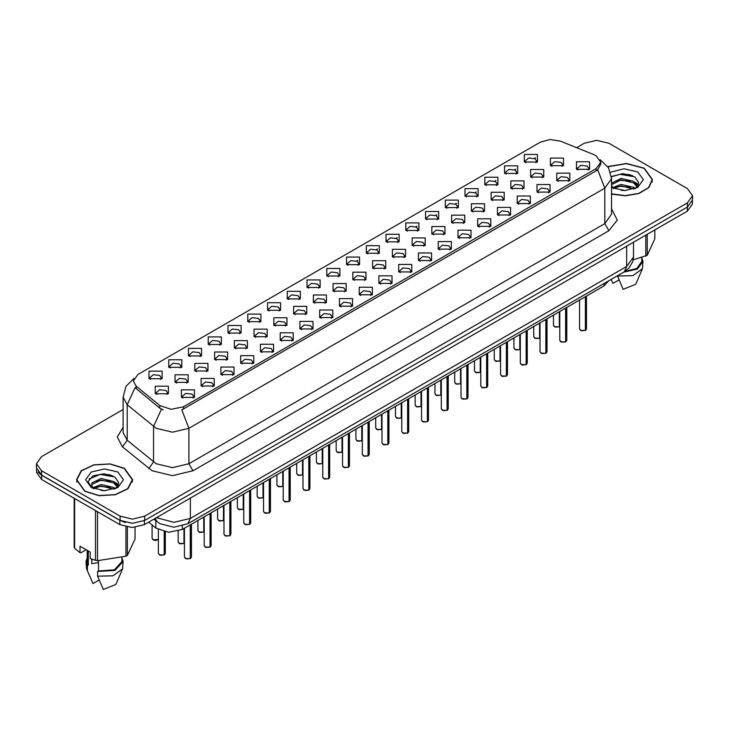 <?xml version="1.0" encoding="UTF-8"?>
<svg xmlns="http://www.w3.org/2000/svg" width="729" height="729" viewBox="0 0 729 729"><rect width="100%" height="100%" fill="white"/><g stroke="black" fill="none" stroke-linecap="round" stroke-linejoin="round"><path stroke-width="1.09" d="M326.765 276.054L326.765 268.5L339.869 268.5L339.869 276.054L326.765 276.054M338.347 276.765L339.103 275.115L337.409 272.746L331.103 272.026L327.531 275.115L328.287 276.765M307.018 287.463L307.018 279.9L320.113 279.9L320.113 287.463L307.018 287.463M318.591 288.174L319.357 286.515L317.662 284.155L311.347 283.426L307.775 286.515L308.531 288.174M287.262 298.872L287.262 291.308L300.357 291.308L300.357 298.872L287.262 298.872M298.844 299.573L299.601 297.924L297.906 295.564L291.591 294.835L288.019 297.924L288.784 299.573M227.995 333.08L227.995 325.517L241.099 325.517L241.099 333.08L227.995 333.08M239.577 333.791L240.333 332.142L238.638 329.772L232.332 329.052L228.76 332.142L229.517 333.791M208.239 344.489L208.239 336.926L221.343 336.926L221.343 344.489L208.239 344.489M219.821 345.2L220.577 343.541L218.882 341.181L212.576 340.452L209.004 343.541L209.761 345.2M188.492 355.898L188.492 348.334L201.587 348.334L201.587 355.898L188.492 355.898M200.065 356.599L200.83 354.95L199.135 352.581L192.821 351.861L189.248 354.95L190.005 356.599M168.736 367.298L168.736 359.734L181.831 359.734L181.831 367.298L168.736 367.298M180.309 368.008L181.074 366.35L179.38 363.99L173.065 363.27L169.493 366.35L170.258 368.008M267.507 310.272L267.507 302.708L280.601 302.708L280.601 310.272L267.507 310.272M279.089 310.982L279.845 309.324L278.15 306.964L271.844 306.244L268.263 309.324L269.028 310.982M247.751 321.68L247.751 314.117L260.854 314.117L260.854 321.68L247.751 321.68M259.333 322.391L260.089 320.733L258.394 318.373L252.088 317.644L248.516 320.733L249.272 322.391M346.521 264.654L346.521 257.091L359.625 257.091L359.625 264.654L346.521 264.654M358.103 265.365L358.859 263.707L357.164 261.346L350.859 260.618L347.286 263.707L348.043 265.365M366.277 253.245L366.277 245.682L379.381 245.682L379.381 253.245L366.277 253.245M377.859 253.956L378.615 252.307L376.92 249.938L370.614 249.218L367.042 252.307L367.799 253.956M386.033 241.846L386.033 234.282L399.127 234.282L399.127 241.846L386.033 241.846M397.615 242.547L398.371 240.898L396.676 238.538L390.37 237.809L386.789 240.898L387.555 242.547M405.789 230.437L405.789 222.874L418.883 222.874L418.883 230.437L405.789 230.437M417.371 231.148L418.127 229.489L416.432 227.129L410.117 226.4L406.545 229.489L407.311 231.148M425.545 219.028L425.545 211.474L438.639 211.474L438.639 219.028L425.545 219.028M437.118 219.739L437.883 218.089L436.188 215.72L429.873 215L426.301 218.089L427.057 219.739M445.291 207.628L445.291 200.065L458.395 200.065L458.395 207.628L445.291 207.628M456.873 208.339L457.63 206.681L455.935 204.32L449.629 203.591L446.057 206.681L446.813 208.339M465.047 196.219L465.047 188.656L478.151 188.656L478.151 196.219L465.047 196.219M476.629 196.93L477.386 195.281L475.691 192.912L469.385 192.192L465.813 195.281L466.569 196.93M484.803 184.82L484.803 177.256L497.907 177.256L497.907 184.82L484.803 184.82M496.385 185.53L497.142 183.872L495.447 181.512L489.141 180.783L485.569 183.872L486.325 185.53M504.559 173.411L504.559 165.847L517.654 165.847L517.654 173.411L504.559 173.411M516.141 174.122L516.897 172.463L515.203 170.103L508.897 169.383L505.315 172.463L506.081 174.122M524.315 162.011L524.315 154.448L537.41 154.448L537.41 162.011L524.315 162.011M535.897 162.713L536.653 161.063L534.958 158.694L528.643 157.974L525.071 161.063L525.837 162.713M148.98 378.706L148.98 371.143L162.075 371.143L162.075 378.706L148.98 378.706M160.562 379.417L161.319 377.759L159.624 375.399L153.318 374.67L149.737 377.759L150.502 379.417M352.854 279.717L352.854 272.154L365.958 272.154L365.958 279.717L352.854 279.717M364.436 280.419L365.193 278.77L363.498 276.409L357.192 275.68L353.62 278.77L354.376 280.419M333.098 291.117L333.098 283.554L346.202 283.554L346.202 291.117L333.098 291.117M344.68 291.828L345.437 290.169L343.742 287.809L337.436 287.089L333.864 290.169L334.62 291.828M313.352 302.526L313.352 294.963L326.446 294.963L326.446 302.526L313.352 302.526M324.924 303.237L325.69 301.578L323.986 299.218L317.68 298.489L314.108 301.578L314.864 303.237M293.596 313.926L293.596 306.362L306.69 306.362L306.69 313.926L293.596 313.926M305.169 314.636L305.934 312.987L304.239 310.618L297.924 309.898L294.352 312.987L295.108 314.636M234.328 348.143L234.328 340.58L247.432 340.58L247.432 348.143L234.328 348.143M245.91 348.854L246.666 347.195L244.971 344.835L238.665 344.115L235.093 347.195L235.85 348.854M254.084 336.743L254.084 329.18L267.178 329.18L267.178 336.743L254.084 336.743M265.666 337.445L266.422 335.796L264.727 333.426L258.421 332.706L254.84 335.796L255.606 337.445M175.069 382.361L175.069 374.797L188.164 374.797L188.164 382.361L175.069 382.361M186.642 383.071L187.408 381.413L185.713 379.053L179.398 378.324L175.826 381.413L176.582 383.071M194.825 370.952L194.825 363.388L207.92 363.388L207.92 370.952L194.825 370.952M206.398 371.662L207.164 370.013L205.46 367.644L199.154 366.924L195.582 370.013L196.338 371.662M214.572 359.552L214.572 351.989L227.676 351.989L227.676 359.552L214.572 359.552M226.154 360.263L226.91 358.604L225.215 356.244L218.91 355.515L215.337 358.604L216.094 360.263M273.84 325.334L273.84 317.771L286.934 317.771L286.934 325.334L273.84 325.334M285.422 326.045L286.178 324.387L284.483 322.027L278.168 321.298L274.596 324.387L275.362 326.045M372.61 268.308L372.61 260.745L385.705 260.745L385.705 268.308L372.61 268.308M384.192 269.019L384.948 267.361L383.254 265.001L376.948 264.272L373.366 267.361L374.132 269.019M392.366 256.9L392.366 249.345L405.461 249.345L405.461 256.9L392.366 256.9M403.948 257.61L404.704 255.961L403.009 253.592L396.694 252.872L393.122 255.961L393.888 257.61M412.122 245.5L412.122 237.936L425.217 237.936L425.217 245.5L412.122 245.5M423.695 246.211L424.46 244.552L422.765 242.192L416.45 241.463L412.878 244.552L413.635 246.211M431.878 234.091L431.878 226.528L444.972 226.528L444.972 234.091L431.878 234.091M443.451 234.802L444.216 233.152L442.512 230.783L436.206 230.063L432.634 233.152L433.391 234.802M451.625 222.691L451.625 215.128L464.728 215.128L464.728 222.691L451.625 222.691M463.207 223.393L463.963 221.744L462.268 219.383L455.962 218.654L452.39 221.744L453.146 223.393M471.381 211.282L471.381 203.719L484.484 203.719L484.484 211.282L471.381 211.282M482.962 211.993L483.719 210.335L482.024 207.975L475.718 207.255L472.146 210.335L472.902 211.993M491.136 199.883L491.136 192.319L504.231 192.319L504.231 199.883L491.136 199.883M502.718 200.584L503.475 198.935L501.78 196.566L495.474 195.846L491.902 198.935L492.658 200.584M510.892 188.474L510.892 180.91L523.987 180.91L523.987 188.474L510.892 188.474M522.474 189.185L523.231 187.526L521.536 185.166L515.221 184.437L511.649 187.526L512.414 189.185M530.648 177.065L530.648 169.502L543.743 169.502L543.743 177.065L530.648 177.065M542.221 177.776L542.987 176.126L541.292 173.757L534.977 173.037L531.405 176.126L532.161 177.776M550.404 165.665L550.404 158.102L563.499 158.102L563.499 165.665L550.404 165.665M561.977 166.376L562.742 164.718L561.038 162.357L554.733 161.628L551.16 164.718L551.917 166.376M155.313 393.769L155.313 386.206L168.408 386.206L168.408 393.769L155.313 393.769M166.895 394.471L167.652 392.822L165.957 390.452L159.642 389.733L156.07 392.822L156.835 394.471M201.149 386.015L201.149 378.451L214.253 378.451L214.253 386.015L201.149 386.015M212.731 386.725L213.488 385.067L211.793 382.707L205.487 381.987L201.915 385.067L202.671 386.725M220.905 374.615L220.905 367.052L234.009 367.052L234.009 374.615L220.905 374.615M232.487 375.317L233.244 373.667L231.549 371.298L225.243 370.578L221.671 373.667L222.427 375.317M240.661 363.206L240.661 355.643L253.765 355.643L253.765 363.206L240.661 363.206M252.243 363.917L252.999 362.258L251.305 359.898L244.999 359.169L241.427 362.258L242.183 363.917M260.417 351.797L260.417 344.234L273.512 344.234L273.512 351.797L260.417 351.797M271.999 352.508L272.755 350.859L271.06 348.489L264.755 347.769L261.173 350.859L261.939 352.508M280.173 340.397L280.173 332.834L293.268 332.834L293.268 340.397L280.173 340.397M291.746 341.108L292.511 339.45L290.816 337.09L284.501 336.361L280.929 339.45L281.695 341.108M299.929 328.989L299.929 321.425L313.023 321.425L313.023 328.989L299.929 328.989M311.502 329.699L312.267 328.041L310.572 325.681L304.257 324.961L300.685 328.041L301.442 329.699M319.676 317.589L319.676 310.025L332.779 310.025L332.779 317.589L319.676 317.589M331.258 318.291L332.014 316.641L330.319 314.281L324.013 313.552L320.441 316.641L321.197 318.291M339.432 306.18L339.432 298.617L352.535 298.617L352.535 306.18L339.432 306.18M351.013 306.891L351.77 305.232L350.075 302.872L343.769 302.143L340.197 305.232L340.953 306.891M359.187 294.771L359.187 287.217L372.291 287.217L372.291 294.771L359.187 294.771M370.769 295.482L371.526 293.833L369.831 291.463L363.525 290.743L359.953 293.833L360.709 295.482M378.943 283.371L378.943 275.808L392.038 275.808L392.038 283.371L378.943 283.371M390.525 284.082L391.282 282.424L389.587 280.064L383.281 279.335L379.7 282.424L380.465 284.082M398.699 271.963L398.699 264.399L411.794 264.399L411.794 271.963L398.699 271.963M410.272 272.673L411.038 271.024L409.343 268.655L403.028 267.935L399.456 271.024L400.221 272.673M418.455 260.563L418.455 252.999L431.55 252.999L431.55 260.563L418.455 260.563M430.028 261.264L430.793 259.615L429.099 257.255L422.784 256.526L419.211 259.615L419.968 261.264M438.202 249.154L438.202 241.591L451.306 241.591L451.306 249.154L438.202 249.154M449.784 249.865L450.54 248.206L448.845 245.846L442.539 245.117L438.967 248.206L439.724 249.865M457.958 237.745L457.958 230.191L471.062 230.191L471.062 237.745L457.958 237.745M469.54 238.456L470.296 236.807L468.601 234.437L462.295 233.717L458.723 236.807L459.48 238.456M477.714 226.345L477.714 218.782L490.817 218.782L490.817 226.345L477.714 226.345M489.296 227.056L490.052 225.398L488.357 223.038L482.051 222.309L478.479 225.398L479.235 227.056M497.47 214.937L497.47 207.373L510.564 207.373L510.564 214.937L497.47 214.937M509.052 215.647L509.808 213.998L508.113 211.629L501.807 210.909L498.226 213.998L498.991 215.647M517.226 203.537L517.226 195.973L530.32 195.973L530.32 203.537L517.226 203.537M528.807 204.248L529.564 202.589L527.869 200.229L521.554 199.5L517.982 202.589L518.747 204.248M536.981 192.128L536.981 184.565L550.076 184.565L550.076 192.128L536.981 192.128M548.554 192.839L549.32 191.18L547.625 188.82L541.31 188.1L537.738 191.18L538.494 192.839M556.728 180.728L556.728 173.165L569.832 173.165L569.832 180.728L556.728 180.728M568.31 181.43L569.067 179.781L567.372 177.411L561.066 176.691L557.494 179.781L558.25 181.43M576.484 169.319L576.484 161.756L589.588 161.756L589.588 169.319L576.484 169.319M588.066 170.03L588.822 168.372L587.127 166.012L580.822 165.283L577.25 168.372L578.006 170.03M181.403 397.423L181.403 389.86L194.497 389.86L194.497 397.423L181.403 397.423M192.975 398.134L193.741 396.476L192.046 394.116L185.731 393.387L182.159 396.476L182.915 398.134M594.099 154.767L596.185 155.778L600.76 162.157L596.185 168.536L183.571 406.755L171.16 409.361L159.724 405.543L136.123 386.088L133.289 380.912L137.872 374.533L540.371 142.146L550.067 139.54L560.391 141.134L594.099 154.767M608.733 280.765L603.949 285.996L182.35 529.4L168.563 532.298L155.851 528.06L148.67 522.146M611.558 194.051L625.427 195.846L639.041 193.486L648.91 187.581L652.501 179.644L644.281 168.18L626.539 163.478L607.786 166.586M124.422 468.319L110.052 463.881L93.831 464.801L81.229 470.77L76.499 479.773L84.719 491.237L99.098 495.674L115.319 494.754L127.921 488.785L132.651 479.773L124.422 468.319M600.76 162.157L600.76 164.071L597.698 169.793L596.185 170.887L181.813 409.898L188.893 428.26L172.527 432.169L156.152 428.26L127.256 404.786L123.073 397.123L123.073 432.57L127.256 440.234L156.152 463.708L172.527 467.626L188.893 463.708L604.778 223.603L611.558 214.144L611.558 178.696L604.778 188.155L597.698 169.793M123.073 409.543L41.535 456.618L36.45 463.708L36.45 467.963L41.535 475.053L120.13 520.424L132.405 523.358L144.688 520.424L687.465 207.054L692.55 199.965L692.55 195.709L687.465 188.62L608.87 143.248L596.595 140.314L584.312 143.248L576.612 147.695M163.232 409.898L159.724 408.122L135.065 387.6L127.256 404.786L127.256 440.234L122.518 446.886L117.287 437.026L123.073 427.267M36.45 463.708L41.535 470.797L120.13 516.168L132.405 519.112L144.688 516.168L687.465 202.808L692.55 195.709M112.649 475.755L110.917 475.426M632.508 175.625L630.767 175.297M36.568 469.148L36.568 472.383L41.662 479.472L119.838 524.607L132.122 527.541L144.406 524.607L687.338 211.146L692.432 204.056L692.432 201.158M37.917 471.991L41.662 475.217L119.838 520.351L125.424 522.52M190.296 558.56L186.323 558.897L184.473 557.084L185.494 558.505L190.296 558.56L190.296 524.816M190.269 558.614L185.576 558.551M190.296 558.423L190.506 524.698M164.207 554.906L160.234 555.243L158.384 553.429L159.405 554.851L164.207 554.906L164.207 531.751M164.18 554.96L159.487 554.897M164.207 554.769L164.426 531.796M611.558 193.859L625.309 195.682L638.823 193.367L648.637 187.517L652.209 179.644L644.072 168.299L626.484 163.642L607.895 166.75M621.263 190.387L625.673 190.515M612.615 187.617L621.035 184.401L633.683 187.362L635.214 188.583M613.39 188.428L621.035 185.904L633.957 189.048M611.558 185.74L613.508 188.529M611.558 183.243L621.035 178.395L633.683 181.357L637.438 186.551M611.558 184.747L621.035 179.899L633.683 182.861L637.146 186.943M611.558 187.617L624.762 190.542L637.775 187.353L643.297 179.644L637.775 171.935L624.051 168.745L610.556 172.254M635.661 188.401L638.613 182.596L634.877 176.956L622.949 173.584L611.449 176.482M633.209 259.797L647.243 255.296L654.87 238.866L654.87 229.89M617.481 275.717L623.149 289.331L635.661 284.301L642.395 268.737L642.951 261.41L641.793 257.692M617.481 276.054L632.827 275.671L642.395 268.737M623.751 272.099L637.283 269.11L642.951 261.41M624.881 271.434L636.864 268.409L641.793 261.41L641.793 257.565M647.243 234.301L647.243 255.296M645.794 256.134L645.794 235.13M611.139 279.553L612.916 283.417L619.03 279.89M611.476 176.828L620.005 174.304L634.622 176.792M615.85 181.065L620.005 180.309L630.439 181.202M636.144 183.635L638.203 185.148M615.85 187.061L620.005 186.314L630.439 187.207M634.576 182.022L638.404 184.574M84.928 491.118L99.153 495.51L115.209 494.599L127.675 488.694L132.359 479.773L124.222 468.437L109.997 464.045L93.941 464.956L81.466 470.861L76.791 479.773L84.928 491.118M92.41 559.435L91.745 560.719M91.745 559.198L91.745 563.717L98.524 562.606M101.413 490.517L105.823 490.653M92.756 487.756L101.185 484.539L113.824 487.491L115.355 488.722M93.531 488.558L101.185 486.033L114.107 489.186M117.588 486.68L113.824 481.486L101.185 478.534L91.936 482.871L91.544 485.204L93.649 488.667M91.572 485.35L91.936 484.375L101.185 480.037L113.824 482.99L117.287 487.072M115.802 488.539L118.763 482.735L115.018 477.094L104.129 473.75L92.993 475.818L88.063 481.678L91.9 487.856M117.925 472.073L104.575 468.884L91.225 472.073L85.703 479.773L91.225 487.482L104.575 490.672L117.925 487.482L123.447 479.773L117.925 472.073M86.104 549.757L80.91 552.755L79.962 552.691L79.962 546.212L90.196 552.126L90.196 558.605L95.499 560.364L97.476 560.674L125.944 556.263L127.393 555.434L135.02 538.995L135.02 527.404M98.524 560.747L98.524 570.944L97.631 571.463L97.631 576.192L103.299 589.46L115.802 584.439L122.545 568.866L123.101 561.549L121.943 557.822M97.631 576.192L112.977 575.801L122.545 568.866M97.631 571.463L114.936 570.415L123.101 561.549M98.524 570.944L114.489 569.777L121.943 561.549L121.943 557.703M74.13 498.217L74.13 547.187L74.659 548.336L79.962 552.691M127.393 527.167L127.393 555.434M125.944 556.263L125.944 526.885M74.659 498.527L74.659 548.336M95.499 560.364L95.499 510.555M97.476 511.694L97.476 560.674M93.339 488.676L91.544 485.204M87.207 557.822L86.049 561.549L86.605 568.866L93.066 583.555L99.171 580.029M87.398 570.278L87.398 565.558L88.291 565.039L88.291 551.024M86.049 561.549L87.398 565.558M87.207 550.395L87.207 561.549L88.291 565.039M89.075 478.989L100.155 474.442L114.763 476.921M96 481.195L100.155 480.438L110.589 481.331M116.294 483.774L118.353 485.286M96 487.2L100.155 486.443L110.589 487.336M114.726 482.151L118.554 484.712M210.052 547.16L206.07 547.497L204.229 545.684L205.25 547.096L210.052 547.16L210.052 513.416M210.025 547.215L205.332 547.142M210.052 547.014L210.262 513.289M229.808 535.751L225.826 536.088L223.985 534.275L224.997 535.697L229.808 535.751L229.808 502.008M229.781 535.806L225.079 535.742M229.808 535.615L230.018 501.88M249.555 524.351L245.582 524.689L243.741 522.866L244.753 524.288L249.555 524.351L249.555 490.599M249.537 524.397L244.835 524.333M249.555 524.206L249.774 490.48M269.311 512.943L265.338 513.28L263.497 511.466L264.509 512.879L269.311 512.943L269.311 479.199M269.293 512.997L264.591 512.934M269.311 512.797L269.53 479.071M183.963 543.506L179.99 543.843L178.14 542.021L179.161 543.442L183.963 543.506L183.963 528.47M183.936 543.552L179.243 543.488M183.963 543.36L184.173 528.352M203.719 532.097L199.737 532.434L197.896 530.621L198.917 532.033L203.719 532.097L203.719 517.071M203.692 532.152L198.999 532.088M203.719 531.951L203.929 516.943M223.475 520.688L219.493 521.035L217.652 519.212L218.673 520.634L223.475 520.688L223.475 505.662M223.448 520.743L218.755 520.679M223.475 520.552L223.685 505.543M243.222 509.289L239.249 509.626L237.408 507.812L238.419 509.225L243.222 509.289L243.222 494.262M243.204 509.343L238.501 509.27M243.222 509.143L243.44 494.134M289.067 501.534L285.094 501.88L283.244 500.058L284.264 501.479L289.067 501.534L289.067 467.79M289.039 501.588L284.346 501.525M289.067 501.397L289.285 467.672M308.823 490.134L304.85 490.471L303 488.658L304.02 490.07L308.823 490.134L308.823 456.39M308.795 490.189L304.102 490.116M308.823 489.988L309.032 456.263M328.579 478.725L324.596 479.062L322.756 477.249L323.776 478.671L328.579 478.725L328.579 444.982M328.551 478.78L323.858 478.716M328.579 478.589L328.788 444.863M348.334 467.325L344.352 467.663L342.512 465.84L343.523 467.262L348.334 467.325L348.334 433.582M348.307 467.38L343.605 467.307M348.334 467.18L348.544 433.454M262.978 497.88L259.005 498.217L257.164 496.403L258.175 497.825L262.978 497.88L262.978 482.853M262.959 497.934L258.257 497.871M262.978 497.743L263.196 482.726M282.734 486.48L278.76 486.817L276.911 484.995L277.931 486.416L282.734 486.48L282.734 471.444M282.706 486.535L278.013 486.462M282.734 486.334L282.952 471.326M302.489 475.071L298.516 475.408L296.667 473.595L297.687 475.007L302.489 475.071L302.489 460.045M302.462 475.126L297.769 475.062M302.489 474.925L302.699 459.917M322.245 463.671L318.263 464.008L316.422 462.186L317.443 463.608L322.245 463.671L322.245 448.636M322.218 463.717L317.525 463.653M322.245 463.526L322.455 448.517M368.081 455.917L364.108 456.254L362.267 454.44L363.279 455.853L368.081 455.917L368.081 422.173M368.063 455.971L363.361 455.907M368.081 455.771L368.3 422.045M387.837 444.517L383.864 444.854L382.023 443.032L383.035 444.453L387.837 444.517L387.837 410.764M387.819 444.562L383.117 444.499M387.837 444.371L388.056 410.646M407.593 433.108L403.62 433.445L401.77 431.632L402.791 433.044L407.593 433.108L407.593 399.364M407.566 433.163L402.873 433.09M407.593 432.962L407.812 399.237M427.349 421.699L423.376 422.036L421.526 420.223L422.547 421.644L427.349 421.699L427.349 387.956M427.322 421.754L422.629 421.69M427.349 421.562L427.558 387.837M447.105 410.299L443.123 410.637L441.282 408.823L442.303 410.236L447.105 410.299L447.105 376.556M447.077 410.354L442.385 410.281M447.105 410.154L447.314 376.428M466.861 398.891L462.879 399.228L461.038 397.414L462.049 398.836L466.861 398.891L466.861 365.147M466.833 398.945L462.131 398.881M466.861 398.754L467.07 365.019M342.001 452.262L338.019 452.6L336.178 450.786L337.199 452.199L342.001 452.262L342.001 437.236M341.974 452.317L337.281 452.244M342.001 452.117L342.211 437.108M361.748 440.854L357.775 441.191L355.934 439.377L356.946 440.799L361.748 440.854L361.748 425.827M361.73 440.908L357.028 440.845M361.748 440.717L361.967 425.709M381.504 429.454L377.531 429.791L375.69 427.969L376.702 429.39L381.504 429.454L381.504 414.427M381.486 429.509L376.784 429.436M381.504 429.308L381.723 414.3M401.26 418.045L397.287 418.382L395.437 416.569L396.458 417.99L401.26 418.045L401.26 403.019M401.232 418.1L396.54 418.036M401.26 417.908L401.479 402.891M421.016 406.645L417.043 406.982L415.193 405.16L416.213 406.582L421.016 406.645L421.016 391.61M420.988 406.691L416.295 406.627M421.016 406.5L421.225 391.491M440.772 395.236L436.789 395.574L434.949 393.76L435.969 395.173L440.772 395.236L440.772 380.21M440.744 395.291L436.051 395.227M440.772 395.091L440.981 380.082M486.608 387.491L482.634 387.828L480.794 386.006L481.805 387.427L486.608 387.491L486.608 353.738M486.589 387.536L481.887 387.473M486.608 387.345L486.826 353.62M506.363 376.082L502.39 376.419L500.55 374.606L501.561 376.018L506.363 376.082L506.363 342.338M506.345 376.137L501.643 376.073M506.363 375.936L506.582 342.211M526.119 364.673L522.146 365.01L520.296 363.197L521.317 364.618L526.119 364.673L526.119 330.93M526.092 364.728L521.399 364.664M526.119 364.536L526.338 330.811M545.875 353.273L541.902 353.611L540.052 351.797L541.073 353.21L545.875 353.273L545.875 319.53M545.848 353.328L541.155 353.255M545.875 353.128L546.085 319.402M565.631 341.865L561.649 342.202L559.808 340.388L560.829 341.81L565.631 341.865L565.631 308.121M565.604 341.919L560.911 341.855M565.631 341.728L565.841 307.993M585.387 330.465L581.405 330.802L579.564 328.979L580.585 330.401L585.387 330.465L585.387 296.712M585.36 330.51L580.658 330.447M585.387 330.319L585.597 296.594M460.528 383.828L456.545 384.165L454.705 382.351L455.725 383.773L460.528 383.828L460.528 368.801M460.5 383.882L455.807 383.818M460.528 383.691L460.737 368.683M480.274 372.428L476.301 372.765L474.461 370.952L475.472 372.364L480.274 372.428L480.274 357.401M480.256 372.483L475.554 372.41M480.274 372.282L480.493 357.274M500.03 361.019L496.057 361.356L494.216 359.543L495.228 360.964L500.03 361.019L500.03 345.993M500.012 361.074L495.31 361.01M500.03 360.882L500.249 345.865M519.786 349.619L515.813 349.956L513.963 348.134L514.984 349.555L519.786 349.619L519.786 334.584M519.759 349.665L515.066 349.601M519.786 349.473L520.005 334.465M539.542 338.21L535.569 338.548L533.719 336.734L534.74 338.147L539.542 338.21L539.542 323.184M539.515 338.265L534.822 338.201M539.542 338.065L539.752 323.056M559.298 326.802L555.316 327.148L553.475 325.325L554.496 326.747L559.298 326.802L559.298 311.775M559.271 326.856L554.578 326.792M559.298 326.665L559.508 311.657M183.571 406.755L183.571 409.106M159.724 405.543L159.724 408.122M136.123 386.088L136.123 388.666M596.185 168.536L596.185 170.887M603.949 283.526L603.949 285.996M155.851 520.697L155.851 528.06M182.35 526.065L182.35 529.4M192.994 470.797L188.893 463.708L188.893 428.26L604.778 188.155L604.778 223.603L608.87 230.692L192.994 470.797L172.527 475.691L152.06 470.797L122.518 446.886M161.446 409.197L153.555 426.474L153.555 461.922L148.816 468.565M356.554 261.037L357.739 260.353M376.31 249.628L377.494 248.944M396.066 238.228L397.25 237.545M415.812 226.819L417.006 226.136M435.568 215.419L436.753 214.736M455.324 204.011L456.509 203.327M475.08 192.602L476.265 191.918M494.836 181.202L496.021 180.519M514.592 169.793L515.777 169.11M534.339 158.393L535.533 157.71M611.558 208.849L617.281 220.058L608.87 230.692M144.688 516.168L144.688 520.424M120.13 516.168L120.13 520.424M687.465 202.808L687.465 207.054M41.535 470.797L41.535 475.053M156.398 517.681L173.958 522.329L190.333 518.419L626.676 266.495L633.455 257.036L632.763 261.629L628.972 268.099L624.279 271.789L187.927 523.714L190.333 518.419L190.333 498.089M626.676 246.165L626.676 266.495L624.279 271.789M155.168 518.392L157.109 521.727L153.928 519.112M687.338 211.146L687.338 207.127M144.406 524.607L144.406 520.588M119.838 524.607L119.838 520.351M41.662 479.472L41.662 475.217M190.506 558.441L191.417 557.084L191.417 524.169M164.426 554.787L165.337 553.429L165.337 531.96M158.384 539.542L155.541 540.426L153.901 540.18L152.06 538.366L153.072 539.788L158.384 539.506M157.947 539.806L153.154 539.834M630.23 174.741L625.983 174.34M110.38 474.871L106.124 474.479M210.262 547.032L211.173 545.684L211.173 512.76M230.018 535.633L230.929 534.275L230.929 501.361M249.774 524.224L250.685 522.866L250.685 489.952M269.53 512.815L270.441 511.466L270.441 478.543M289.285 501.415L290.197 500.058L290.197 467.143M309.032 490.006L309.943 488.658L309.943 455.734M328.788 478.607L329.699 477.249L329.699 444.335M348.544 467.198L349.455 465.84L349.455 432.926M368.3 455.798L369.211 454.44L369.211 421.526M388.056 444.389L388.967 443.032L388.967 410.117M407.812 432.98L408.723 431.632L408.723 398.708M427.558 421.581L428.479 420.223L428.479 387.309M447.314 410.172L448.226 408.823L448.226 375.9M467.07 398.772L467.982 397.414L467.982 364.5M486.826 387.363L487.737 386.006L487.737 353.091M506.582 375.954L507.493 374.606L507.493 341.682M526.338 364.555L527.249 363.197L527.249 330.283M546.085 353.146L547.005 351.797L547.005 318.874M565.841 341.746L566.752 340.388L566.752 307.474M585.597 330.337L586.508 328.979L586.508 296.065M611.558 178.696L608.533 167.761L600.195 159.751M133.863 378.506L126.035 386.279L123.073 397.123M187.927 523.714L173.958 527.222L159.979 523.714L157.109 521.727M633.455 257.036L633.455 242.256M184.473 557.084L184.473 528.179M191.417 557.084L190.488 558.496M158.384 553.429L158.384 529.728M165.337 553.429L164.399 554.833M152.06 538.366L152.06 524.935M652.209 181.968L652.209 179.644M132.359 482.097L132.359 479.773M90.934 578.872L86.605 568.866M76.791 482.097L76.791 479.773M204.229 545.684L204.229 516.77M211.173 545.684L210.244 547.087M223.985 534.275L223.985 505.37M230.929 534.275L229.99 535.678M243.741 522.866L243.741 493.961M250.685 522.866L249.746 524.279M263.497 511.466L263.497 482.562M270.441 511.466L269.502 512.87M178.14 542.021L178.14 531.195M197.896 530.621L197.896 520.433M217.652 519.212L217.652 509.024M237.408 507.812L237.408 497.615M283.244 500.058L283.244 471.153M290.197 500.058L289.258 501.47M303 488.658L303 459.744M309.943 488.658L309.014 490.061M322.756 477.249L322.756 448.344M329.699 477.249L328.77 478.661M342.512 465.84L342.512 436.935M349.455 465.84L348.517 467.253M257.164 496.403L257.164 486.216M276.911 484.995L276.911 474.807M296.667 473.595L296.667 463.407M316.422 462.186L316.422 451.998M362.267 454.44L362.267 425.536M369.211 454.44L368.273 455.844M382.023 443.032L382.023 414.127M388.967 443.032L388.028 444.444M401.77 431.632L401.77 402.718M408.723 431.632L407.784 433.035M421.526 420.223L421.526 391.318M428.479 420.223L427.54 421.635M441.282 408.823L441.282 379.909M448.226 408.823L447.296 410.227M461.038 397.414L461.038 368.51M467.982 397.414L467.043 398.818M336.178 450.786L336.178 440.589M355.934 439.377L355.934 429.19M375.69 427.969L375.69 417.781M395.437 416.569L395.437 406.381M415.193 405.16L415.193 394.972M434.949 393.76L434.949 383.572M480.794 386.006L480.794 357.101M487.737 386.006L486.799 387.418M500.55 374.606L500.55 345.701M507.493 374.606L506.555 376.009M520.296 363.197L520.296 334.292M527.249 363.197L526.311 364.609M540.052 351.797L540.052 322.883M547.005 351.797L546.067 353.201M559.808 340.388L559.808 311.483M566.752 340.388L565.822 341.792M579.564 328.979L579.564 300.075M586.508 328.979L585.569 330.392M454.705 382.351L454.705 372.164M474.461 370.952L474.461 360.755M494.216 359.543L494.216 349.355M513.963 348.134L513.963 337.946M533.719 336.734L533.719 326.546M553.475 325.325L553.475 315.138"/></g></svg>

